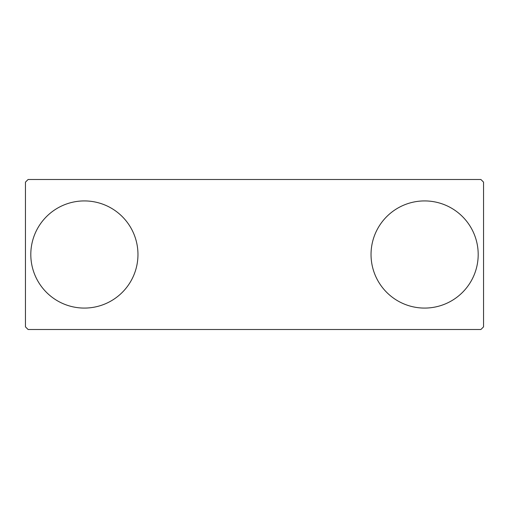 <?xml version="1.0" encoding="UTF-8"?>
<svg xmlns="http://www.w3.org/2000/svg" width="509" height="509" viewBox="0 0 509 509"><rect width="100%" height="100%" fill="white"/><g stroke="black" fill="none" stroke-linecap="round" stroke-linejoin="round"><path stroke-width="0.76" d="M483.55 182.146L480.897 179.492L28.103 179.492L25.45 182.146L25.45 326.854L28.103 329.508L480.897 329.508L483.55 326.854L483.55 182.146M137.964 254.5A53.579 53.579 0 0 1 84.386 308.079A53.579 53.579 0 0 1 30.807 254.5A53.579 53.579 0 0 1 84.386 200.921A53.579 53.579 0 0 1 137.964 254.5A53.579 53.579 0 0 1 84.386 308.079A53.579 53.579 0 0 1 30.807 254.5A53.579 53.579 0 0 1 84.386 200.921A53.579 53.579 0 0 1 137.964 254.5M371.036 254.5A53.579 53.579 0 0 1 424.614 200.921A53.579 53.579 0 0 1 478.193 254.5A53.579 53.579 0 0 1 424.614 308.079A53.579 53.579 0 0 1 371.036 254.5A53.579 53.579 0 0 1 424.614 200.921A53.579 53.579 0 0 1 478.193 254.5A53.579 53.579 0 0 1 424.614 308.079A53.579 53.579 0 0 1 371.036 254.5"/></g></svg>
